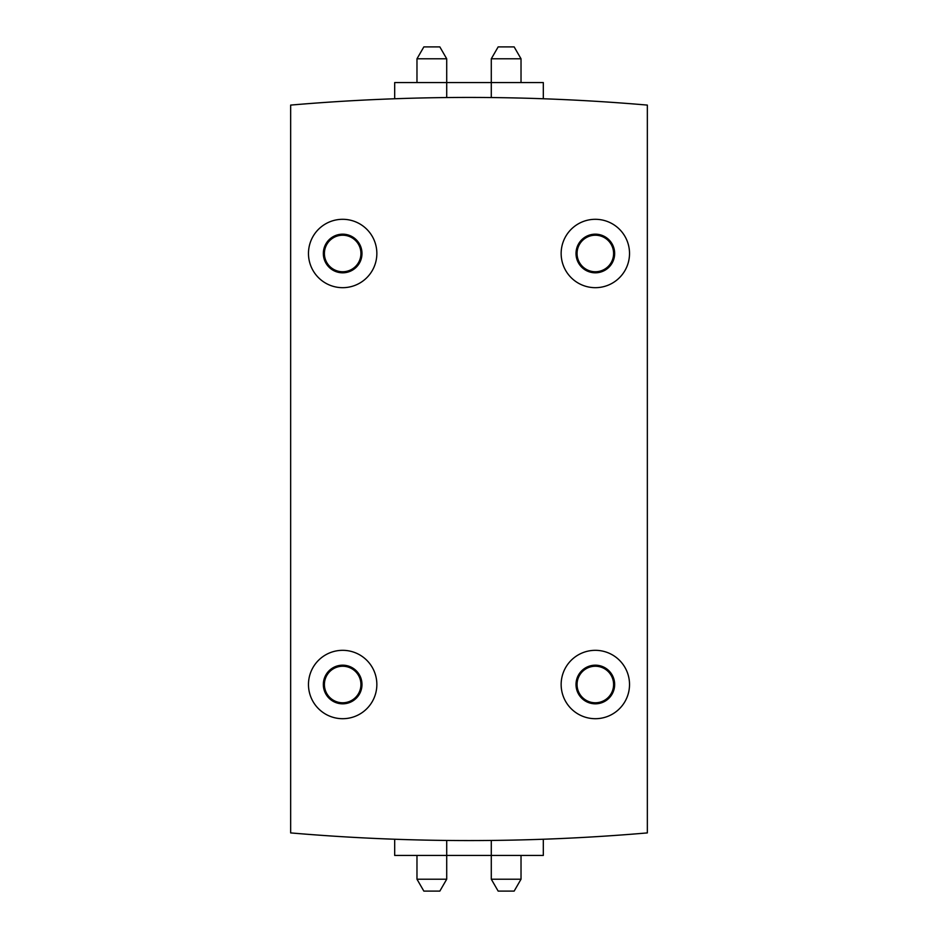 <?xml version="1.0" encoding="UTF-8"?>
<svg xmlns="http://www.w3.org/2000/svg" width="938" height="938" viewBox="0 0 938 938"><rect width="100%" height="100%" fill="white"/><g stroke="black" fill="none" stroke-linecap="round" stroke-linejoin="round"><path stroke-width="1.41" d="M290.651 832.909A2080.777 2080.777 0 0 0 647.349 832.909L647.349 105.091A2080.777 2080.777 0 0 0 290.651 105.091L290.651 832.909M595.337 650.327A34.178 34.178 0 0 1 624.942 701.601A34.178 34.178 0 0 1 565.731 701.601A34.178 34.178 0 0 1 595.337 650.327M342.663 650.327A34.178 34.178 0 0 1 372.269 701.601A34.178 34.178 0 0 1 313.058 701.601A34.178 34.178 0 0 1 342.663 650.327M595.337 219.304A34.178 34.178 0 0 1 624.942 270.578A34.178 34.178 0 0 1 565.731 270.578A34.178 34.178 0 0 1 595.337 219.304M342.663 219.304A34.178 34.178 0 0 1 372.269 270.578A34.178 34.178 0 0 1 313.058 270.578A34.178 34.178 0 0 1 342.663 219.304M595.337 234.172A19.323 19.323 0 0 1 612.068 263.156A19.323 19.323 0 0 1 578.605 263.156A19.323 19.323 0 0 1 595.337 234.172M595.337 235.215A18.279 18.279 0 0 1 611.154 262.628A18.279 18.279 0 0 1 579.508 262.628A18.279 18.279 0 0 1 595.337 235.215M595.337 665.183A19.323 19.323 0 0 1 612.068 694.167A19.323 19.323 0 0 1 578.605 694.167A19.323 19.323 0 0 1 595.337 665.183M595.337 666.238A18.279 18.279 0 0 1 611.154 693.651A18.279 18.279 0 0 1 579.508 693.651A18.279 18.279 0 0 1 595.337 666.238M342.663 234.172A19.323 19.323 0 0 1 359.395 263.156A19.323 19.323 0 0 1 325.932 263.156A19.323 19.323 0 0 1 342.663 234.172M342.663 235.215A18.279 18.279 0 0 1 358.492 262.628A18.279 18.279 0 0 1 326.846 262.628A18.279 18.279 0 0 1 342.663 235.215M342.663 665.183A19.323 19.323 0 0 1 359.395 694.167A19.323 19.323 0 0 1 325.932 694.167A19.323 19.323 0 0 1 342.663 665.183M342.663 666.238A18.279 18.279 0 0 1 358.492 693.651A18.279 18.279 0 0 1 326.846 693.651A18.279 18.279 0 0 1 342.663 666.238M543.313 839.24L543.313 855.433L394.687 855.433L394.687 839.24M521.024 879.211L491.289 879.211L498.16 891.1L514.153 891.1L521.024 879.211L521.024 855.433M446.711 879.211L416.976 879.211L423.847 891.1L439.84 891.1L446.711 879.211L446.711 840.448M394.687 98.76L394.687 82.567L543.313 82.567L543.313 98.76M416.976 58.789L446.711 58.789L439.84 46.9L423.847 46.9L416.976 58.789L416.976 82.567M491.289 58.789L521.024 58.789L514.153 46.9L498.16 46.9L491.289 58.789L491.289 97.552M491.289 879.211L491.289 840.448M446.711 58.789L446.711 97.552M416.976 879.211L416.976 855.433M521.024 58.789L521.024 82.567"/></g></svg>
